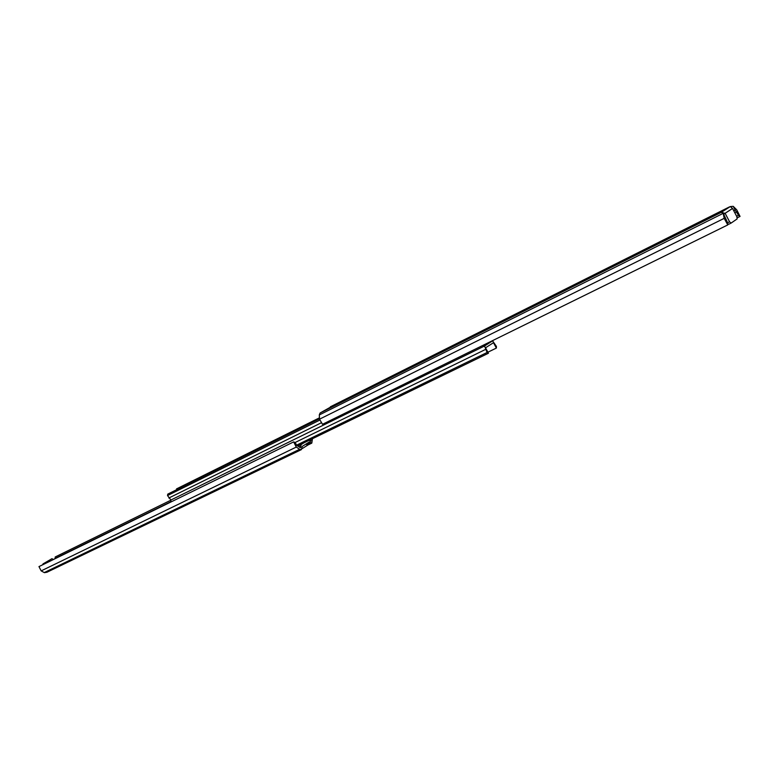 <?xml version="1.0" encoding="UTF-8"?>
<svg xmlns="http://www.w3.org/2000/svg" width="779" height="779" viewBox="0 0 779 779"><rect width="100%" height="100%" fill="white"/><g stroke="black" fill="none" stroke-linecap="round" stroke-linejoin="round"><path stroke-width="1.17" d="M170.961 499.991L170.737 502.075M487.079 352.498L488.443 353.238L485.531 347.794L493.487 342.692L496.369 348.077L496.427 346.421L492.581 340.851L484.557 345.983L487.079 352.498L296.487 445.218M488.443 353.238L297.549 445.948M496.369 348.077L488.258 352.02M492.815 340.511L484.499 346.022L482.99 345.35M484.431 346.051L170.922 500.011L167.514 495.561L319.663 420.154M167.514 495.561L167.767 494.11L319.507 418.761M176.57 489.738L176.541 488.891L319.458 417.826M304.034 442.793L301.161 444.575L300.509 447.672L296.653 445.345L295.251 442.579L293.664 441.888L38.969 566.596L41.17 570.88L44.403 572.662L46.906 572.263L301.298 449.649M310.967 439.424L310.714 441.294L309.146 440.31M42.592 564.824L43.049 563.889L51.95 558.718L43.049 563.889M170.669 500.293L55.202 556.985L55.124 558.689M170.62 501.842L54.861 558.543M293.664 441.888L296.293 447.068L299.603 449.317L301.434 449.59L302.184 446.455L309.253 442.034L311.804 443.105L312.447 438.704M302.418 448.47L308.065 444.926M44.033 563.402L43.575 564.337M51.95 558.718L53.517 559.468M300.46 444.527L297.851 446.153L301.161 444.575M311.503 443.261L308.026 444.945L305.991 444.069M361.174 391.915L365.838 389.481L361.174 391.915M540.899 301.96L546.449 299.078L540.899 301.96M691.168 226.747L697.556 223.446L691.168 226.747M666.99 238.851L673.241 235.618L666.99 238.851M461.713 341.591L466.864 338.914L461.713 341.591M348.505 398.254L344.571 400.328L348.505 398.254M329.78 407.544L320.091 413.006L319.302 414.944L319.526 419.18L322.496 424.302L727.781 224.927L727.635 222.804L723.165 213.066L721.188 212.394L730.303 206.562L732.552 208.47L723.749 214.167M730.303 206.562L733.224 206.338L736.739 209.833L740.05 216.426L738.531 215.296L735.318 210.33L733.555 210.379M727.781 224.927L724.188 218.354L723.165 213.066M727.586 222.765L729.572 221.791L725.191 213.417L721.597 212.375M729.572 221.791L731.111 223.086L737.129 218.918L736.885 216.747L732.552 208.47M737.275 217.799L740.05 216.426M736.622 216.241L738.531 215.296M733.224 206.338L735.318 210.33M731.062 223.106L728.725 224.264L727.703 223.739M485.453 349.469L295.095 442.511M168.858 498.005L320.997 422.948M311.025 440.671L310.13 441.109M296.293 447.068L41.17 570.88M299.603 449.317L44.237 572.584M299.155 447.039L300.655 446.318M306.478 444.517L310.052 442.793M299.798 447.477L300.782 446.99M734.792 212.755L736.768 211.771M319.526 419.18L724.188 218.354M319.302 414.944L723.214 213.329M320.091 413.006L721.188 212.394M330.364 406.804L729.261 207.01M170.922 500.011L484.499 346.022M301.434 449.59L46.906 572.263M51.998 558.689L51.015 559.176M311.6 443.222L308.026 444.945M330.452 406.765L729.465 206.902M731.111 223.086L728.725 224.264M320.481 412.782L324.171 410.932"/></g></svg>
